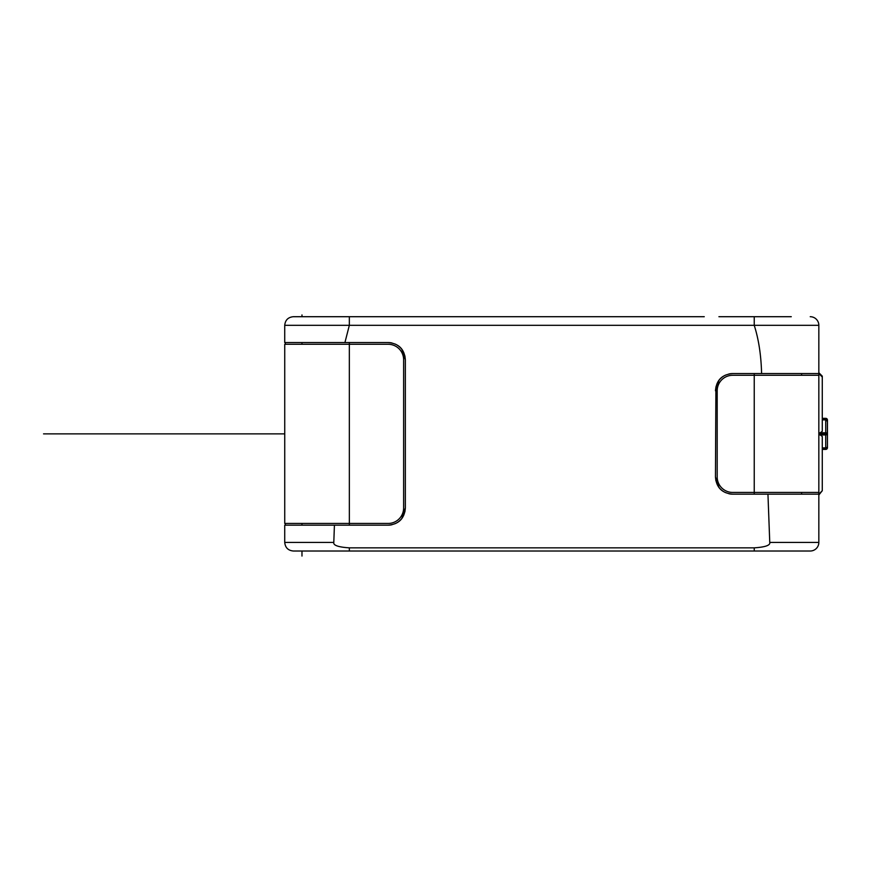 <?xml version="1.0" encoding="UTF-8"?>
<svg xmlns="http://www.w3.org/2000/svg" width="871" height="871" viewBox="0 0 871 871"><rect width="100%" height="100%" fill="white"/><g stroke="black" fill="none" stroke-linecap="round" stroke-linejoin="round"><path stroke-width="1.31" d="M284.752 325.319L284.73 325.319C285.242 320.093 288.105 317.218 293.342 316.706L704.269 316.706M692.205 316.706L664.17 316.706M501.707 316.706L456.644 316.706M718.913 316.706L791.271 316.706M725.608 375.085A17.224 17.224 0 0 0 718.913 380.453L715.461 390.796C716.332 380.181 722.081 374.432 732.696 373.561L761.592 373.561C761.134 355.324 758.685 339.244 754.232 325.319L349.336 325.319L344.927 342.553L284.73 342.553L284.73 325.319L349.336 325.319L349.336 316.706M715.908 386.92L715.461 476.938L718.913 487.27L716.953 483.928M675.656 551.016L810.226 551.016A8.612 8.612 0 0 0 818.838 542.404L769.757 542.404L767.95 494.162L732.696 494.162C722.081 493.291 716.332 487.542 715.461 476.938L715.908 480.803M769.757 542.404C770.476 545.311 765.304 547.119 754.232 547.848L349.336 547.848C338.264 547.13 333.092 545.311 333.8 542.404L284.73 542.404C285.242 547.63 288.105 550.505 293.342 551.016L349.336 551.016L349.336 547.848M344.927 342.553L388.118 342.553C398.733 343.424 404.482 349.173 405.353 359.777L405.353 507.945C404.482 518.561 398.733 524.298 388.118 525.169L334.42 525.169L333.8 542.404M754.232 316.706L754.232 325.319L818.838 325.319A8.612 8.612 90 0 0 810.226 316.706A8.612 8.612 0 0 1 818.838 325.319L818.838 373.561L761.592 373.561M754.232 547.848L754.232 551.016L349.336 551.016M366.582 551.016L445.179 551.016M285.47 344.274L285.274 342.553M285.274 525.169L285.47 523.449M388.118 342.553A17.224 17.224 0 0 1 391.994 342.989M395.205 344.078A17.224 17.224 0 0 1 401.901 349.445L403.872 352.788M404.906 355.912L405.353 359.777L401.901 349.445M395.205 523.645A17.224 17.224 0 0 0 401.901 518.289L405.353 507.945L404.906 511.81M388.118 525.169A17.224 17.224 0 0 0 391.994 524.734M732.696 494.162A17.224 17.224 0 0 1 728.82 493.726M725.608 492.638A17.224 17.224 0 0 1 718.913 487.27L718.913 487.281M732.696 373.561A17.224 17.224 0 0 0 728.82 374.007M334.42 525.169L284.73 525.169L284.73 542.404M403.872 514.935L401.901 518.289M810.226 551.016A8.612 8.612 -90 0 0 818.838 542.404L818.838 494.162L767.95 494.162M801.603 492.442L801.603 494.162M801.603 373.561L801.603 375.281M754.232 373.561L754.232 375.281L732.696 375.281A15.504 15.504 0 0 0 717.192 390.796L717.192 476.938A15.504 15.504 0 0 0 732.696 492.442L818.838 492.442L818.838 494.162L822.278 490.721L818.838 495.022M754.232 494.162L754.232 375.281L818.838 375.281L818.838 492.442M716.942 383.806L718.913 380.453M818.838 372.701L822.278 376.152L822.278 377.012L818.838 373.561L818.838 375.281M822.278 490.721L822.278 436.469L818.882 433.867L822.278 431.254L822.278 377.012M822.278 449.403L825.73 449.403A1.72 1.72 0 0 0 827.45 447.672L827.45 420.051L827.45 447.672A1.72 1.492 180 0 1 825.73 449.164L825.73 448.108A1.72 1.72 0 0 0 827.45 446.388A1.72 1.492 0 0 1 825.73 447.879L825.73 434.945A1.72 1.492 0 0 0 827.385 433.867L818.882 433.867M822.278 418.33L825.73 418.33A1.72 1.72 0 0 1 827.45 420.051A1.72 1.492 180 0 0 825.73 418.559L825.73 419.615A1.72 1.72 0 0 1 827.45 421.346L825.73 419.855L825.73 432.778A1.72 1.492 180 0 1 827.385 433.867L827.45 421.346L827.45 446.388L827.45 433.867L818.838 433.867M349.336 342.553L349.347 523.449L284.741 523.449L284.741 344.274L388.118 344.274A15.504 15.504 0 0 1 403.632 359.777L403.632 507.945A15.504 15.504 0 0 1 388.118 523.449L349.347 523.449L349.336 525.169M284.741 433.867L43.55 433.867L284.741 433.867M301.976 314.943L301.976 316.706M301.976 551.016L301.976 556.057M95.233 433.867L43.55 433.867L95.233 433.867M810.226 316.706A8.612 8.612 90 0 1 818.838 325.319M819.687 434.945L825.73 434.945L825.73 432.778L819.687 432.778M825.73 419.855L822.278 419.855M825.73 447.879L822.278 447.879M825.73 418.559L822.278 418.559M825.73 449.164L822.278 449.164M825.73 419.615L822.278 419.615M825.73 448.108L822.278 448.108M301.954 523.449L301.954 525.169M301.954 342.553L301.954 344.274"/></g></svg>
